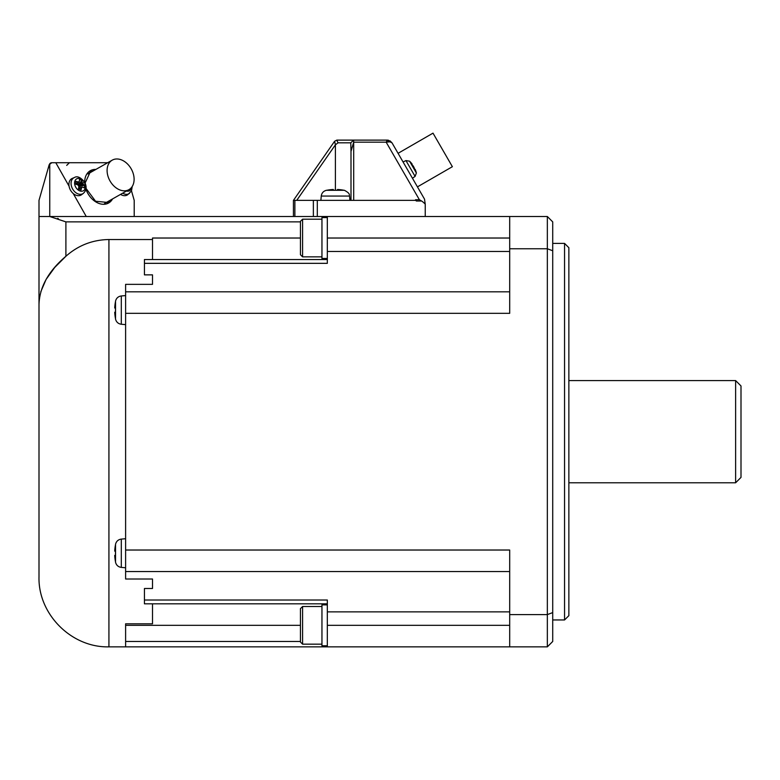 <?xml version="1.0" encoding="UTF-8"?>
<svg xmlns="http://www.w3.org/2000/svg" width="780" height="780" viewBox="0 0 780 780"><rect width="100%" height="100%" fill="white"/><g stroke="black" fill="none" stroke-linecap="round" stroke-linejoin="round"><path stroke-width="1.17" d="M741 477.399L735.618 482.781L735.618 380.572L741 385.954L741 477.399M568.864 482.781L735.618 482.781M568.864 380.572L735.618 380.572M568.864 247.708L568.864 615.654L564.554 619.954L564.554 243.399L568.864 247.708M509.691 571.535L125.609 571.535L125.609 550.027L509.691 550.027L509.691 614.591L547.346 614.591L552.718 612.602L552.718 641.472L547.346 646.854L327.327 646.854L327.327 625.336L509.691 625.336M40.794 291.749L46.108 279.386L54.736 267.442L65.9 256.269C48.565 271.021 39.595 287.05 39 304.385L39 576.917L39 216.508L547.346 216.508L552.718 221.881L552.718 612.602M547.346 646.854L547.346 248.761L552.718 250.75M509.691 291.817L125.609 291.817L125.609 313.336L509.691 313.336L509.691 248.761L547.346 248.761L547.346 216.508M509.691 216.508L509.691 248.761M509.691 614.591L509.691 646.854M125.609 571.535L125.609 579.014L152.5 579.014L152.5 588.5L144.436 588.5L144.436 600.015L327.327 600.015L327.327 625.336M327.327 646.854L125.609 646.854L125.609 641.472L300.436 641.472M327.327 216.508L327.327 263.338L144.436 263.338L144.436 274.862L152.5 274.862L152.5 284.349L125.609 284.349L125.609 291.817M327.327 258.463L321.955 258.463L321.955 217.581L327.327 217.581M321.955 256.854L302.581 256.854L302.581 219.2L321.955 219.2M302.581 219.2L300.436 221.345L300.436 254.699L302.581 256.854M300.436 238.027L152.5 238.027L152.5 259.545L144.436 259.545L144.436 263.338M327.327 603.817L144.436 603.817L144.436 600.015M327.327 645.772L321.955 645.772L321.955 604.89L327.327 604.89M321.955 644.163L302.581 644.163L302.581 606.508L321.955 606.508M302.581 606.508L300.436 608.654L300.436 642.008L302.581 644.163M327.327 259.545L152.5 259.545M86.248 216.508L73.232 193.528A9.418 6.776 -119.5 0 1 69.049 186.137L55.789 162.718L51.792 162.718L53.791 162.718L51.792 162.718L49.199 164.668L39 200.372L39 216.508L49.754 216.508L65.9 221.881L300.436 221.881M58.344 218.653L57.613 218.371M65.9 221.881L65.9 256.269C78.195 245.388 92.537 239.801 108.927 239.528L152.5 239.528M125.609 313.336L125.609 550.027M152.5 603.817L152.5 623.805L125.609 623.805L125.609 641.472M125.609 567.772L121.3 567.401L121.3 539.107L125.609 538.726M115.528 544.538L115.528 544.538A45.133 45.133 0 0 0 114.728 551.148L115.528 551.148A44.333 44.333 0 0 0 115.528 555.35L114.728 555.35A45.133 45.133 0 0 0 115.528 561.961L115.528 561.961M125.609 324.626L121.3 324.256L121.3 295.961L125.609 295.581M115.528 301.392L115.528 301.392A45.133 45.133 0 0 0 114.728 308.012L115.528 308.012A44.333 44.333 0 0 0 115.528 312.205L114.728 312.205A45.133 45.133 0 0 0 115.528 318.825L115.528 318.825M425.236 216.508L425.236 204.145A25.867 5.382 60 0 0 421.59 201.016L419.396 199.739L415.555 199.739L416.296 201.016L421.59 201.016M293.436 216.508L293.436 200.372L415.915 200.372M293.436 200.372L334.601 141.278L335.4 144.826L338.052 142.808L336.804 140.117L353.564 140.117L350.776 142.808L351 151.398L353.691 142.165L353.564 140.117L387.348 140.117L386.159 142.165L389.863 141.823L391.999 142.808L424.515 199.124L425.236 204.145M351 200.372L351 151.398M336.804 140.117L334.601 141.278M349.927 200.372L349.547 196.063L321.253 196.063L320.873 200.372M344.116 190.291L344.116 190.291A45.133 45.133 0 0 0 337.496 189.491L337.496 190.291A44.333 44.333 0 0 0 333.304 190.291L333.304 189.491A45.133 45.133 0 0 0 326.683 190.291L326.683 190.291M344.116 190.242A45.181 45.181 0 0 1 344.399 190.3L326.401 190.3A45.181 45.181 0 0 1 326.683 190.242M389.044 140.8L387.348 140.117L386.753 140.692L389.044 140.8L389.863 141.823M389.912 140.77L391.999 142.808M412.464 178.249L415.087 176.397L405.961 160.592L403.046 161.938M413.624 166.705A24.16 21.762 175 0 1 413.702 166.822L413.692 166.832A24.16 22.532 -60.6 0 1 414.209 167.866A24.19 18.047 -39.2 0 1 414.687 169.455L415.194 169.397A24.16 7.498 161.1 0 1 415.301 169.757A24.19 15.902 158.2 0 1 415.652 171.132L414.463 169.065A24.19 16.526 -38.4 0 0 414.053 167.593A24.16 21.762 -55 0 0 413.566 166.579A24.16 22.532 -179.4 0 0 412.912 165.614A24.19 18.047 159.2 0 0 411.772 164.405L410.68 162.523A24.19 17.482 -38.9 0 1 411.762 163.634L411.479 163.907M411.762 163.634A24.16 9.506 -41.5 0 1 412.045 163.946A24.16 9.506 -41.5 0 1 412.074 163.995L411.713 164.317M398.073 153.319L433.007 133.146L452.38 166.696L417.436 186.868M51.87 162.718A2.691 2.691 0 0 0 49.754 163.732L49.754 216.508M69.049 186.137A9.418 6.776 -119.5 0 1 71.692 178.698A9.418 6.776 -119.5 0 1 72.326 178.386L74.373 177.547A9.136 6.572 -119.5 0 0 73.759 177.85A9.136 6.572 -119.5 0 0 72.677 189.101A9.136 6.572 -119.5 0 0 82.914 193.664A9.136 6.572 -119.5 0 0 83.333 193.381C86.521 190.398 86.951 186.634 84.63 182.072C80.584 177.265 77.162 175.753 74.373 177.547M83.333 193.381L81.559 194.707A9.418 6.776 -119.5 0 1 81.12 195A9.418 6.776 -119.5 0 1 73.232 193.528M75.992 181.535L76.06 181.36A24.19 13.309 0.4 0 1 77.971 181.906A24.16 8.902 -22.3 0 1 78.946 181.828A24.16 2.915 -52.6 0 0 79.394 181.077A24.19 9.886 -68.8 0 0 79.404 179.39L81.968 180.531A24.19 14.021 117.2 0 1 82.076 182.267A24.16 18.652 92.9 0 1 82.446 183.388A24.16 18.506 26 0 1 83.226 184.255A24.19 13.718 2.3 0 1 84.659 185.201L78.799 186.673M81.968 180.531L77.698 184.87A24.16 12.119 -144.4 0 1 78.575 185.669A24.16 12.275 -96.2 0 1 78.838 186.839A24.19 10.296 -70.7 0 1 78.487 188.838L81.052 189.979A24.19 13.621 119.2 0 0 81.52 188.038A24.16 9.301 142.1 0 0 82.076 187.229A24.16 2.515 172.5 0 1 82.943 187.2A24.19 9.575 -171.6 0 1 84.386 188.009L84.659 185.201M82.076 182.267L78.019 185.162M84.269 182.296A6.825 4.914 -119.5 0 1 83.46 190.71A6.825 4.914 -119.5 0 1 75.806 187.297A6.825 4.914 -119.5 0 1 76.615 178.883A6.825 4.914 -119.5 0 1 84.269 182.296L78.526 185.62M83.226 184.255L78.712 186.264M82.076 187.229L78.634 188.048M81.52 188.038L78.546 188.526M77.688 184.86A24.19 9.994 -169.7 0 0 75.787 184.178L75.933 181.72M77.971 181.906L75.992 184.246M78.946 181.828L76.43 184.402M131.508 190.895L134.209 200.372L134.209 216.508M49.754 163.732L48.204 168.422L49.199 164.668M51.792 162.718L107.718 162.718M132.22 186.478L131.479 190.954L127.715 194.707A9.418 6.776 -119.5 0 1 127.276 195A9.418 6.776 -119.5 0 1 120.559 194.395M92.206 171.502A17.482 12.587 60.5 0 0 89.749 172.292M106.957 202.683A17.482 12.587 60.5 0 0 108.907 200.986M107.767 175.48A16.945 12.197 -119.5 0 1 112.252 160.144A16.945 12.197 -119.5 0 1 116.395 158.983A16.945 12.197 -119.5 0 1 133.439 174.301A16.945 12.197 -119.5 0 1 128.953 189.637A16.945 12.197 -119.5 0 1 107.767 175.48M327.327 238.027L509.691 238.027M327.327 251.472L509.691 251.472M509.691 611.881L327.327 611.881M125.609 625.336L300.436 625.336M125.609 646.854L108.927 646.854L108.927 239.528M121.3 539.107C118.248 539.545 116.327 541.261 115.537 544.245L115.537 562.253C116.327 565.237 118.248 566.953 121.3 567.401M121.3 295.961C118.248 296.4 116.327 298.116 115.537 301.099L115.537 319.108C116.327 322.091 118.248 323.807 121.3 324.256M317.304 200.372L317.304 216.508M296.722 200.372L335.4 144.826L335.4 190.242M338.052 142.808L350.776 142.808M294.879 216.508L294.879 200.372M313.365 200.372L313.365 216.508M353.691 200.372L353.691 142.165L386.159 142.165L419.396 199.739M415.087 176.407L416.374 173.004L412.805 166.822L409.539 161.177L405.951 160.582M95.872 169.416A18.554 13.357 60.5 0 0 84.688 182.179M85.936 189.16A18.554 13.357 60.5 0 0 98.953 203.434A18.554 13.357 60.5 0 0 112.573 198.91M93.181 170.947A17.482 12.587 60.5 0 0 90.217 172.009L85.127 183.037M129.49 193.381A9.136 6.572 -119.5 0 1 129.061 193.664A9.136 6.572 -119.5 0 1 122.704 193.177M86.053 188.419L95.56 201.24L107.445 202.429A17.482 12.587 60.5 0 0 109.882 200.441M131.586 187.375A6.825 4.914 -119.5 0 1 126.467 191.041M552.718 243.399L564.554 243.399M108.927 646.854C71.565 647.809 38.035 614.289 39 576.917M326.401 190.3C323.407 191.09 321.701 193.011 321.253 196.063M387.348 140.117L388.586 140.264M416.374 173.004A24.209 24.209 0 0 0 415.214 169.455M66.7 165.399L69.391 162.718M112.252 160.144L87.867 173.959M552.718 619.954L564.554 619.954M128.953 189.637L104.569 203.444M412.045 163.946A24.209 24.209 0 0 0 409.539 161.177M349.547 196.063C348.738 195.146 351.322 194.005 344.399 190.3"/></g></svg>
